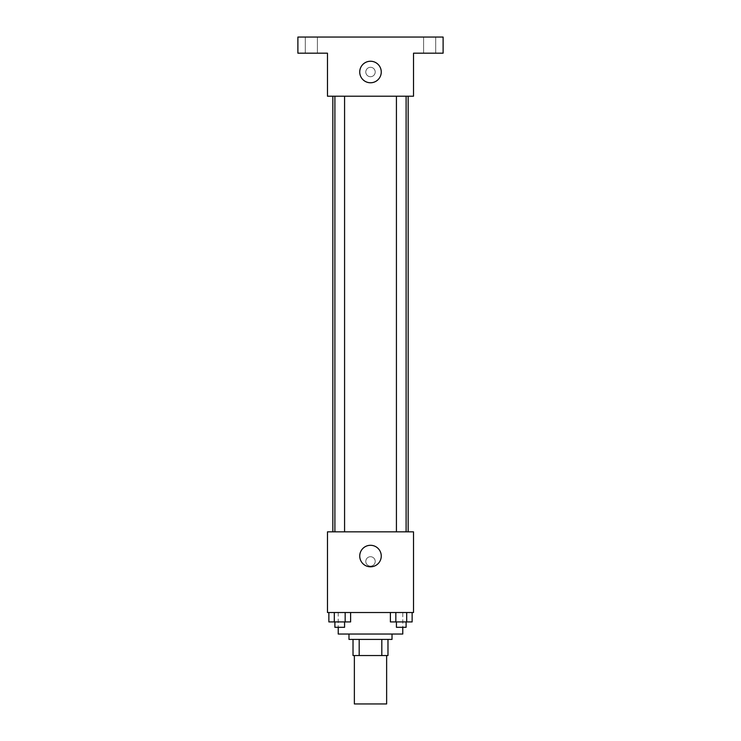<?xml version="1.0" encoding="UTF-8"?>
<svg xmlns="http://www.w3.org/2000/svg" width="741" height="741" viewBox="0 0 741 741"><rect width="100%" height="100%" fill="white"/><g stroke="black" fill="none" stroke-linecap="round" stroke-linejoin="round"><path stroke-width="0.56" stroke-dasharray="3.71 2.78" d="M386.635 703.95L354.365 703.95M386.635 655.544L354.365 655.544L386.635 655.544M359.181 655.544L353.022 655.544L353.022 639.409L359.181 639.409L359.181 655.544L387.978 655.544M381.819 639.409L359.181 639.409L381.819 639.409L381.819 655.544M359.181 639.409L353.022 639.409M348.983 639.409L392.017 639.409M370.5 634.037L348.983 634.037L370.5 634.037M402.771 634.037L338.229 634.037M402.771 612.52L338.229 612.52L402.771 612.52L402.771 627.312M328.865 612.52L328.865 621.931L334.302 621.931L328.865 621.931L334.302 621.931L334.302 612.52L345.167 612.52L328.865 612.52L350.604 612.52L334.302 612.52L334.302 621.931L350.604 621.931L345.167 621.931L350.604 621.931L350.604 612.52L345.167 612.52L350.604 612.52L345.167 612.52L345.167 621.931L334.302 621.931L345.167 621.931L345.167 612.52L350.604 612.52L334.302 612.52L350.604 612.52M327.476 612.52L413.524 612.52L413.524 531.843L327.476 531.843L327.476 612.52M390.396 612.52L390.396 621.931L395.833 621.931L390.396 621.931L395.833 621.931L395.833 612.52L406.698 612.52L390.396 612.52L412.135 612.52L395.833 612.52L395.833 621.931L412.135 621.931L406.698 621.931L412.135 621.931L412.135 612.52L406.698 612.52L412.135 612.52L406.698 612.52L406.698 621.931L395.833 621.931L406.698 621.931L406.698 612.52L412.135 612.52L395.833 612.52L412.135 612.52M375.205 561.428A4.705 4.705 0 0 0 368.147 557.352A4.705 4.705 0 0 0 368.147 565.503A4.705 4.705 0 0 0 375.205 561.428A4.705 4.705 0 0 0 368.147 557.352A4.705 4.705 0 0 0 368.147 565.503A4.705 4.705 0 0 0 375.205 561.428M408.152 531.843L332.848 531.843L408.152 531.843M344.574 531.843L334.895 531.843L344.574 531.843L334.895 531.843L344.574 531.843L344.574 96.21L334.895 96.21L344.574 96.21M406.105 531.843L396.426 531.843L406.105 531.843L396.426 531.843L406.105 531.843L406.105 96.21L396.426 96.21L406.105 96.21M327.476 566.133L327.476 556.723L327.476 566.133M413.524 556.723L413.524 566.133L413.524 556.723M381.254 556.046A10.754 10.754 0 0 1 365.118 565.364A10.754 10.754 0 0 1 365.118 546.738A10.754 10.754 0 0 1 381.254 556.046M408.152 96.21L332.848 96.21L408.152 96.21M327.476 96.21L413.524 96.21L413.524 53.185L443.109 53.185L443.109 37.05L297.891 37.05L297.891 53.185L327.476 53.185L327.476 96.21M375.205 72.007A4.705 4.705 0 0 0 368.147 67.931A4.705 4.705 0 0 0 368.147 76.082A4.705 4.705 0 0 0 375.205 72.007A4.705 4.705 0 0 0 368.147 67.931A4.705 4.705 0 0 0 368.147 76.082A4.705 4.705 0 0 0 375.205 72.007M327.476 76.712L327.476 67.301L327.476 76.712M413.524 67.301L413.524 76.712L413.524 67.301M381.254 72.007A10.754 10.754 0 0 1 365.118 81.325A10.754 10.754 0 0 1 365.118 62.689A10.754 10.754 0 0 1 381.254 72.007M311.34 53.185L317.389 53.185L311.34 53.185M429.66 53.185L423.611 53.185L429.66 53.185M311.34 37.05L317.389 37.05L311.34 37.05M429.66 37.05L423.611 37.05L429.66 37.05M406.105 621.931L396.426 621.931L406.105 621.931L396.426 621.931L406.105 621.931L406.105 627.312L396.426 627.312L406.105 627.312L396.426 627.312L396.426 621.931M344.574 621.931L334.895 621.931L344.574 621.931L334.895 621.931L344.574 621.931L344.574 627.312L334.895 627.312L344.574 627.312L334.895 627.312L334.895 621.931M406.698 612.52L406.698 621.931M395.833 612.52L395.833 621.931M345.167 612.52L345.167 621.931M334.302 612.52L334.302 621.931M338.229 612.52L338.229 627.312M334.895 96.21L334.895 531.843M396.426 96.21L396.426 531.843M317.389 53.185L317.389 37.05L317.389 53.185M305.292 53.185L305.292 37.05L305.292 53.185M435.708 53.185L435.708 37.05L435.708 53.185M423.611 53.185L423.611 37.05L423.611 53.185"/><path stroke-width="1.11" d="M354.365 655.544L354.365 703.95L386.635 703.95L386.635 655.544M381.819 639.409L381.819 655.544L353.022 655.544L353.022 639.409M381.819 655.544L387.978 655.544L387.978 639.409L387.978 655.544M392.017 634.037L392.017 639.409L348.983 639.409L348.983 634.037M359.181 639.409L359.181 655.544M338.229 627.312L338.229 634.037L402.771 634.037L402.771 627.312M413.524 612.52L327.476 612.52L327.476 531.843L413.524 531.843L413.524 612.52M381.254 556.046A10.754 10.754 0 0 1 365.118 565.364A10.754 10.754 0 0 1 365.118 546.738A10.754 10.754 0 0 1 381.254 556.046M408.152 96.21L408.152 531.843M396.426 531.843L396.426 96.21M344.574 96.21L344.574 531.843M413.524 96.21L327.476 96.21L327.476 53.185L297.891 53.185L297.891 37.05L443.109 37.05L443.109 53.185L413.524 53.185L413.524 96.21M381.254 72.007A10.754 10.754 0 0 1 365.118 81.325A10.754 10.754 0 0 1 365.118 62.689A10.754 10.754 0 0 1 381.254 72.007M412.135 612.52L412.135 621.931L390.396 621.931L390.396 612.52M406.698 612.52L406.698 621.931M395.833 612.52L395.833 621.931M406.105 621.931L406.105 627.312L396.426 627.312L396.426 621.931M350.604 612.52L350.604 621.931L328.865 621.931L328.865 612.52M345.167 612.52L345.167 621.931M334.302 612.52L334.302 621.931M344.574 621.931L344.574 627.312L334.895 627.312L334.895 621.931M332.848 96.21L332.848 531.843M406.105 531.843L406.105 96.21M334.895 96.21L334.895 531.843"/></g></svg>
